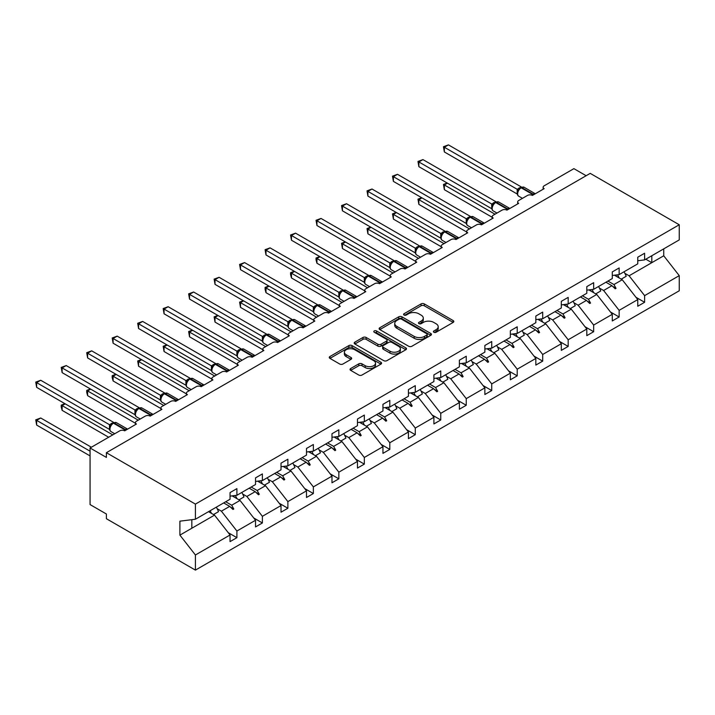 <?xml version="1.0" encoding="UTF-8"?>
<svg xmlns="http://www.w3.org/2000/svg" width="715" height="715" viewBox="0 0 715 715"><rect width="100%" height="100%" fill="white"/><g stroke="black" fill="none" stroke-linecap="round" stroke-linejoin="round"><path stroke-width="1.07" d="M433.871 332.252A1.591 0.921 0 0 0 436.114 332.252L453.149 322.42A2.27 1.305 0 0 0 453.81 321.491A2.27 1.305 0 0 0 453.149 320.57L424.29 303.902A2.27 1.305 0 0 0 421.081 303.902L404.046 313.742A1.591 0.921 0 0 0 403.582 314.385A1.591 0.921 0 0 0 404.046 315.038A1.591 0.921 0 0 0 406.29 315.038L408.497 313.76A7.257 4.192 0 0 1 418.758 313.76L421.162 315.154A7.257 4.192 0 0 1 423.289 318.112A7.257 4.192 0 0 1 421.162 321.071L418.954 322.349A1.591 0.921 0 0 0 418.49 322.992A1.591 0.921 0 0 0 418.954 323.645A1.591 0.921 0 0 0 421.207 323.645L423.405 322.367A7.257 4.192 0 0 1 433.665 322.367L436.07 323.761A7.257 4.192 0 0 1 438.197 326.719A7.257 4.192 0 0 1 436.07 329.687L433.871 330.956A1.591 0.921 0 0 0 433.406 331.608A1.591 0.921 0 0 0 433.871 332.252L433.871 330.956M350.699 368.52A2.27 1.305 0 0 0 350.028 369.441A2.27 1.305 0 0 0 350.699 370.37L358.796 375.044A2.27 1.305 0 0 0 361.996 375.044L380.916 364.123A2.27 1.305 0 0 0 381.587 363.193A2.27 1.305 0 0 0 380.916 362.264L352.057 345.604A2.27 1.305 0 0 0 348.849 345.604L329.928 356.526A2.27 1.305 0 0 0 329.266 357.455A2.27 1.305 0 0 0 329.928 358.376L339.714 364.024A2.27 1.305 0 0 0 342.923 364.024L351.011 359.35A2.27 1.305 0 0 0 351.682 358.43A2.27 1.305 0 0 0 351.011 357.5L346.167 354.703A6.069 3.504 0 0 1 344.389 352.227A6.069 3.504 0 0 1 348.134 348.992A6.069 3.504 0 0 1 354.747 349.751L373.739 360.718A6.069 3.504 0 0 1 375.518 363.193A6.069 3.504 0 0 1 371.773 366.429A6.069 3.504 0 0 1 365.168 365.669L361.996 363.846A2.27 1.305 0 0 0 358.796 363.846L350.699 368.52L350.699 370.37L358.796 365.731L358.796 363.846M637.762 260.743L644.617 259.894L679.25 239.9L679.25 224.76L590.224 173.37L106.392 452.702L106.392 457.421L90.063 447.983L119.789 430.823A3.468 2.002 180 0 1 124.687 430.823L136.449 424.031A3.468 2.002 0 0 1 135.439 422.619A3.468 2.002 0 0 1 136.449 421.207L145.27 416.112A3.468 2.002 180 0 1 150.177 416.112L161.93 409.32A3.468 2.002 0 0 1 160.92 407.908A3.468 2.002 0 0 1 161.93 406.495L170.751 401.401A3.468 2.002 180 0 1 175.658 401.401L187.419 394.608A3.468 2.002 0 0 1 186.401 393.196A3.468 2.002 0 0 1 187.419 391.784L196.241 386.69A3.468 2.002 180 0 1 201.138 386.69L212.9 379.897A3.468 2.002 0 0 1 211.881 378.485A3.468 2.002 0 0 1 212.9 377.064L221.722 371.979A3.468 2.002 180 0 1 226.619 371.979L238.381 365.186A3.468 2.002 0 0 1 237.362 363.774A3.468 2.002 0 0 1 238.381 362.353L247.202 357.268A3.468 2.002 180 0 1 252.1 357.268L263.862 350.475A3.468 2.002 0 0 1 262.843 349.063A3.468 2.002 0 0 1 263.862 347.642L272.683 342.548A3.468 2.002 180 0 1 277.581 342.548L289.343 335.764A3.468 2.002 0 0 1 288.333 334.343A3.468 2.002 0 0 1 289.343 332.931L298.164 327.836A3.468 2.002 180 0 1 303.062 327.836L314.823 321.053A3.468 2.002 0 0 1 313.814 319.632A3.468 2.002 0 0 1 314.823 318.22L323.645 313.125A3.468 2.002 180 0 1 328.543 313.125L340.304 306.342A3.468 2.002 0 0 1 339.294 304.921A3.468 2.002 0 0 1 340.304 303.509L349.126 298.414A3.468 2.002 180 0 1 354.032 298.414L365.785 291.631A3.468 2.002 0 0 1 364.775 290.21A3.468 2.002 0 0 1 365.785 288.797L374.606 283.703A3.468 2.002 180 0 1 379.513 283.703L391.275 276.911A3.468 2.002 0 0 1 390.256 275.498A3.468 2.002 0 0 1 391.275 274.086L400.096 268.992A3.468 2.002 180 0 1 404.994 268.992L416.756 262.199A3.468 2.002 0 0 1 415.737 260.787A3.468 2.002 0 0 1 416.756 259.375L425.577 254.281A3.468 2.002 180 0 1 430.475 254.281L442.236 247.488A3.468 2.002 0 0 1 441.218 246.076A3.468 2.002 0 0 1 442.236 244.664L451.058 239.57A3.468 2.002 180 0 1 455.956 239.57L467.717 232.777A3.468 2.002 0 0 1 466.698 231.365A3.468 2.002 0 0 1 467.717 229.953L476.539 224.859A3.468 2.002 180 0 1 481.436 224.859L493.198 218.066A3.468 2.002 0 0 1 492.188 216.654A3.468 2.002 0 0 1 493.198 215.242L502.019 210.147A3.468 2.002 180 0 1 506.917 210.147L518.679 203.355A3.468 2.002 0 0 1 517.669 201.943A3.468 2.002 0 0 1 518.679 200.522L527.5 195.436A3.468 2.002 180 0 1 532.398 195.436L544.16 188.644A3.468 2.002 0 0 1 543.15 187.232A3.468 2.002 0 0 1 544.16 185.811L573.895 168.651L586.139 175.72M679.25 224.76L195.418 504.102L106.392 452.702M408.658 346.257A2.27 1.305 0 0 0 411.867 346.257L430.779 335.326A2.27 1.305 0 0 0 431.449 334.406A2.27 1.305 0 0 0 430.779 333.476L401.919 316.817A2.27 1.305 0 0 0 398.72 316.817L379.799 327.738A2.27 1.305 0 0 0 379.129 328.668A2.27 1.305 0 0 0 379.799 329.588L408.658 346.257M374.901 332.591A1.591 0.921 0 0 1 376.51 332.824L376.51 330.938L405.852 347.874A2.27 1.305 0 0 1 406.513 348.795A2.27 1.305 0 0 1 405.852 349.724L386.931 360.646A2.27 1.305 0 0 1 383.723 360.646L354.863 343.987L354.863 342.136A2.27 1.305 0 0 0 354.202 343.057A2.27 1.305 0 0 0 354.863 343.987M354.863 342.136L362.961 337.462A2.27 1.305 0 0 1 366.169 337.462L377.869 344.219A2.27 1.305 0 0 0 381.077 344.219L386.449 341.118A2.27 1.305 0 0 0 387.11 340.188A2.27 1.305 0 0 0 386.449 339.268L374.267 332.234A1.591 0.921 0 0 1 373.802 331.581A1.591 0.921 0 0 1 374.776 330.732A1.591 0.921 0 0 1 376.51 330.938M195.418 504.102L195.418 519.233L230.051 499.24L230.051 492.59L236.906 488.631L236.906 495.281L230.051 496.139M228.237 532.666L236.906 537.671L236.906 531.022L255.532 520.27L240.017 500.42L232.143 495.879M217.181 508.74L221.391 511.171L236.906 531.022M236.906 495.281L255.532 484.529L255.532 477.879L262.387 473.92L262.387 480.569L255.532 481.427M253.718 517.955L262.387 522.96L262.387 516.31L281.013 505.559L265.497 485.708L257.623 481.168M242.662 494.029L246.872 496.46L262.387 516.31M262.387 480.569L281.013 469.818L281.013 463.168L287.877 459.209L287.877 465.858L281.013 466.716M279.199 503.244L287.877 508.249L287.877 501.599L306.494 490.848L290.978 470.997L283.104 466.448M268.143 479.318L272.352 481.749L287.877 501.599M287.877 465.858L306.494 455.106L306.494 448.457L313.358 444.498L313.358 451.147L306.494 452.005M304.679 488.533L313.358 493.538L313.358 486.888L331.975 476.136L316.459 456.286L308.585 451.737M293.624 464.607L297.833 467.038L313.358 486.888M313.358 451.147L331.975 440.395L331.975 433.746L338.839 429.786L338.839 436.436L331.975 437.285M330.16 473.822L338.839 478.827L338.839 472.177L357.455 461.425L341.94 441.575L334.066 437.026M319.105 449.896L323.323 452.327L338.839 472.177M338.839 436.436L357.455 425.684L357.455 419.035L364.319 415.075L364.319 421.725L357.455 422.574M355.641 459.11L364.319 464.115L364.319 457.466L382.945 446.714L367.421 426.864L359.547 422.315M344.594 435.185L348.804 437.616L364.319 457.466M364.319 421.725L382.945 410.973L382.945 404.324L389.8 400.364L389.8 407.014L382.945 407.863M381.131 444.39L389.8 449.404L389.8 442.755L408.426 432.003L392.901 412.153L385.028 407.604M370.075 420.474L374.285 422.905L389.8 442.755M389.8 407.014L408.426 396.262L408.426 389.612L415.281 385.653L415.281 392.303L408.426 393.152M406.612 429.679L415.281 434.693L415.281 428.044L433.907 417.292L418.382 397.442L410.517 392.893M395.556 405.763L399.765 408.194L415.281 428.044M415.281 392.303L433.907 381.551L433.907 374.901L440.762 370.942L440.762 377.583L433.907 378.441M432.092 414.968L440.762 419.982L440.762 413.333L459.388 402.581L443.872 382.731L435.998 378.181M421.037 391.042L425.246 393.482L440.762 413.333M440.762 377.583L459.388 366.84L459.388 360.19L466.251 356.231L466.251 362.871L459.388 363.729M457.573 400.257L466.251 405.271L466.251 398.621L484.868 387.87L469.353 368.019L461.479 363.47M446.518 376.331L450.727 378.762L466.251 398.621M466.251 362.871L484.868 352.129L484.868 345.479L491.732 341.511L491.732 348.16L484.868 349.018M483.054 385.546L491.732 390.551L491.732 383.91L510.349 373.159L494.834 353.299L486.96 348.759M471.998 361.62L476.208 364.051L491.732 383.91M491.732 348.16L510.349 337.409L510.349 330.768L517.213 326.8L517.213 333.449L510.349 334.307M508.535 370.835L517.213 375.84L517.213 369.19L535.83 358.447L520.314 338.588L512.441 334.048M497.479 346.909L501.689 349.34L517.213 369.19M517.213 333.449L535.83 322.697L535.83 316.048L542.694 312.089L542.694 318.738L535.83 319.596M534.016 356.124L542.694 361.129L542.694 354.479L561.311 343.727L545.795 323.877L537.921 319.337M522.96 332.198L527.178 334.629L542.694 354.479M542.694 318.738L561.311 307.986L561.311 301.337L568.175 297.377L568.175 304.027L561.311 304.885M559.496 341.413L568.175 346.418L568.175 339.768L586.8 329.016L571.276 309.166L563.402 304.626M548.45 317.487L552.659 319.918L568.175 339.768M568.175 304.027L586.8 293.275L586.8 286.626L593.656 282.666L593.656 289.316L586.8 290.174M584.986 326.701L593.656 331.706L593.656 325.057L612.281 314.305L596.757 294.455L588.883 289.906M573.931 302.776L578.14 305.207L593.656 325.057M593.656 289.316L612.281 278.564L612.281 271.915L619.136 267.955L619.136 274.605L612.281 275.463M610.467 311.99L619.136 316.995L619.136 310.346L637.762 299.594L637.762 306.243L644.617 302.284L644.617 295.635L679.25 275.641L679.25 290.782L195.418 570.114L106.392 518.715L106.392 514.005L90.063 504.575L90.063 447.983M599.411 288.065L603.621 290.496L619.136 310.346M644.617 259.894L644.617 253.244L637.762 257.203L637.762 263.853L619.136 274.605M635.948 297.279L644.617 302.284M624.892 273.353L629.102 275.784L644.617 295.635M195.418 519.233L179.903 521.172L179.903 535.124L214.527 515.131L208.53 511.672M214.527 515.131L230.051 534.99L230.051 541.63L236.906 537.671M262.387 522.96L255.532 526.919L255.532 520.27M287.877 508.249L281.013 512.208L281.013 505.559M313.358 493.538L306.494 497.497L306.494 490.848M338.839 478.827L331.975 482.786L331.975 476.136M364.319 464.115L357.455 468.075L357.455 461.425M389.8 449.404L382.945 453.364L382.945 446.714M415.281 434.693L408.426 438.653L408.426 432.003M440.762 419.982L433.907 423.941L433.907 417.292M466.251 405.271L459.388 409.23L459.388 402.581M491.732 390.551L484.868 394.519L484.868 387.87M517.213 375.84L510.349 379.808L510.349 373.159M542.694 361.129L535.83 365.088L535.83 358.447M568.175 346.418L561.311 350.377L561.311 343.727M593.656 331.706L586.8 335.666L586.8 329.016M619.136 316.995L612.281 320.955L612.281 314.305M179.903 535.124L195.418 554.983L230.051 534.99M195.418 554.983L195.418 570.114M221.391 511.171L229.703 506.381L232.983 509.473L233.796 509L231.705 505.219L240.017 500.42M225.699 501.751L231.705 505.219M223.697 502.913L229.703 506.381M246.872 496.46L255.184 491.661L258.464 494.762L259.277 494.288L257.185 490.508L265.497 485.708M251.18 487.04L257.185 490.508M249.178 488.202L255.184 491.661M272.352 481.749L280.664 476.95L283.944 480.051L284.758 479.577L282.666 475.797L290.978 470.997M276.669 472.329L282.666 475.797M274.658 473.491L280.664 476.95M297.833 467.038L306.145 462.239L309.425 465.331L310.247 464.866L308.147 461.086L316.459 456.286M302.15 457.618L308.147 461.086M300.139 458.771L306.145 462.239M323.323 452.327L331.626 447.527L334.906 450.62L335.728 450.155L333.637 446.375L341.94 441.575M327.631 442.907L333.637 446.375M325.62 444.06L331.626 447.527M348.804 437.616L357.107 432.816L360.387 435.909L361.209 435.444L359.118 431.663L367.421 426.864M353.112 428.196L359.118 431.663M351.11 429.349L357.107 432.816M374.285 422.905L382.588 418.105L385.877 421.198L386.69 420.724L384.599 416.943L392.901 412.153M378.593 413.485L384.599 416.943M376.591 414.637L382.588 418.105M399.765 408.194L408.077 403.394L411.357 406.486L412.171 406.013L410.079 402.232L418.382 397.442M404.073 398.773L410.079 402.232M402.071 399.926L408.077 403.394M425.246 393.482L433.558 388.683L436.838 391.775L437.652 391.302L435.56 387.521L443.872 382.731M429.554 384.053L435.56 387.521M427.552 385.215L433.558 388.683M450.727 378.762L459.039 373.972L462.319 377.064L463.132 376.591L461.041 372.81L469.353 368.019M455.044 369.342L461.041 372.81M453.033 370.504L459.039 373.972M476.208 364.051L484.52 359.261L487.8 362.353L488.613 361.879L486.522 358.099L494.834 353.299M480.525 354.631L486.522 358.099M478.514 355.793L484.52 359.261M501.689 349.34L510.001 344.55L513.281 347.642L514.103 347.168L512.003 343.388L520.314 338.588M506.005 339.92L512.003 343.388M503.995 341.082L510.001 344.55M527.178 334.629L535.481 329.838L538.761 332.931L539.584 332.457L537.492 328.677L545.795 323.877M531.486 325.209L537.492 328.677M529.475 326.371L535.481 329.838M552.659 319.918L560.962 315.118L564.242 318.22L565.065 317.746L562.973 313.965L571.276 309.166M556.967 310.498L562.973 313.965M554.965 311.66L560.962 315.118M578.14 305.207L586.443 300.407L589.732 303.509L590.545 303.035L588.454 299.254L596.757 294.455M582.448 295.787L588.454 299.254M580.446 296.948L586.443 300.407M603.621 290.496L611.933 285.696L615.213 288.788L616.026 288.324L613.935 284.543L622.247 279.744L637.762 299.594M607.929 281.075L613.935 284.543M622.247 279.744L614.373 275.195M605.927 282.228L611.933 285.696M629.102 275.784L663.735 255.791L679.25 275.641M645.806 259.205L651.812 262.673L651.812 255.747M663.735 248.856L663.735 255.791M191.826 528.242L191.826 519.68M612.63 286.358L616.026 288.324M587.149 301.069L590.545 303.035M561.668 315.78L565.065 317.746M536.187 330.5L539.584 332.457M510.707 345.211L514.103 347.168M485.217 359.922L488.613 361.879M459.736 374.633L463.132 376.591M434.255 389.344L437.652 391.302M408.774 404.055L412.171 406.013M383.294 418.767L386.69 420.724M357.813 433.478L361.209 435.444M332.332 448.189L335.728 450.155M306.851 462.9L310.247 464.866M281.361 477.611L284.758 479.577M255.881 492.322L259.277 494.288M230.4 507.042L233.796 509M434.506 332.475L436.07 331.572A7.257 4.192 0 0 0 438.197 328.605L438.197 326.719M423.289 318.112L423.289 319.998A7.257 4.192 0 0 1 421.162 322.966L419.589 323.868M453.149 320.57L453.149 322.42L424.29 305.788A2.27 1.305 0 0 0 421.081 305.788L404.681 315.261M430.752 335.344L401.919 318.702A2.27 1.305 0 0 0 398.72 318.702L379.826 329.606M426.775 335.049A1.591 0.921 0 0 0 427.239 334.406A1.591 0.921 0 0 0 426.775 333.753L401.437 319.131A1.591 0.921 0 0 0 399.193 319.131L396.87 320.472A7.257 4.192 0 0 0 394.743 323.439A7.257 4.192 0 0 0 396.87 326.397L414.191 336.399A7.257 4.192 0 0 0 424.451 336.399L426.775 335.049L426.775 336.935A1.591 0.921 0 0 0 427.239 336.291L427.239 334.406M394.743 323.439L394.743 325.325A7.257 4.192 0 0 0 396.87 328.283L396.87 326.397M426.775 336.935L424.451 338.284A7.257 4.192 0 0 1 414.191 338.284L396.87 328.283M354.89 344.004L362.961 339.348L362.961 337.462M387.11 340.188L387.11 342.074A2.27 1.305 0 0 1 386.449 343.003L381.077 346.105A2.27 1.305 0 0 1 377.869 346.105L366.169 339.348A2.27 1.305 0 0 0 362.961 339.348M376.51 332.824L405.816 349.742M390.015 351.226A6.069 3.504 0 0 0 396.628 351.986A6.069 3.504 0 0 0 400.373 348.75A6.069 3.504 0 0 0 398.595 346.274L391.9 342.413A2.27 1.305 0 0 0 388.692 342.413L383.32 345.515A2.27 1.305 0 0 0 382.659 346.435A2.27 1.305 0 0 0 383.32 347.365L390.015 351.226L390.015 353.112A6.069 3.504 0 0 0 396.628 353.871A6.069 3.504 0 0 0 400.373 350.636L400.373 348.75M382.659 346.435L382.659 348.321A2.27 1.305 0 0 0 383.32 349.251L383.32 347.365M390.015 353.112L383.32 349.251M375.518 363.193L375.518 365.079A6.069 3.504 0 0 1 371.773 368.314A6.069 3.504 0 0 1 365.168 367.555L361.996 365.731A2.27 1.305 0 0 0 358.796 365.731M344.389 352.227L344.389 354.113A6.069 3.504 0 0 0 346.167 356.588L346.167 354.703M350.985 359.368L346.167 356.588M380.889 364.141L352.057 347.49A2.27 1.305 0 0 0 348.849 347.49L329.964 358.394M444.355 151.955L443.461 146.727L444.355 147.245L448.439 144.886L521.351 186.972L517.195 189.296L444.355 147.245L444.355 151.955L517.195 194.006L517.195 189.296M520.931 187.643A1.153 0.67 -120 0 1 521.083 187.482L524.149 187.285A4.969 2.869 120 0 0 521.664 187.536A1.153 0.67 -120 0 0 521.083 187.482L520.591 187.759A1.153 0.67 60 0 0 520.44 187.929L517.812 191.111A2.538 1.841 18 0 0 517.186 189.323M518.625 190.217L517.267 189.332M443.461 146.727L448.439 144.886M447.465 183.174L444.355 184.962L494.995 214.196M444.355 189.681L443.461 184.443L444.355 184.962L444.355 189.681L492.188 217.297M443.461 184.443L447.107 182.969M617.492 274.81A18.483 10.671 60 0 1 619.199 277.983M624.025 271.78A18.483 10.671 60 0 1 626.206 276.285L621.228 279.154M615.731 275.025A15.712 9.072 60 0 1 616.634 276.508M421.984 197.885L418.874 199.682L469.514 228.916M418.874 204.392L417.98 199.163L418.874 199.682L418.874 204.392L466.698 232.009M417.98 199.163L421.627 197.68M592.011 289.521A18.483 10.671 60 0 1 593.718 292.703M598.544 286.492A18.483 10.671 60 0 1 600.725 290.996L595.747 293.874M590.25 289.745A15.712 9.072 60 0 1 591.153 291.219M396.494 212.596L393.393 214.393L444.033 243.627M393.393 219.103L392.499 213.874L393.393 214.393L393.393 219.103L441.218 246.72M392.499 213.874L396.137 212.391M566.521 304.233A18.483 10.671 60 0 1 568.237 307.414M573.064 301.203A18.483 10.671 60 0 1 575.244 305.707L570.266 308.585M564.77 304.456A15.712 9.072 60 0 1 565.672 305.931M371.014 227.307L367.912 229.104L418.552 258.338M367.912 233.814L367.018 228.585L367.912 229.104L367.912 233.814L415.737 261.431M367.018 228.585L370.656 227.102M541.041 318.944A18.483 10.671 60 0 1 542.756 322.125M547.583 315.914A18.483 10.671 60 0 1 549.764 320.418L544.776 323.296M539.289 319.167A15.712 9.072 60 0 1 540.191 320.642M345.533 242.019L342.431 243.815L393.071 273.05M342.431 248.525L341.538 243.297L342.431 243.815L342.431 248.525L390.256 276.142M341.538 243.297L345.175 241.813M515.56 333.655A18.483 10.671 60 0 1 517.276 336.837M522.102 330.625A18.483 10.671 60 0 1 524.283 335.129L519.296 338.007M513.799 333.878A15.712 9.072 60 0 1 514.702 335.353M418.874 166.666L417.98 161.438L418.874 161.956L422.958 159.597L495.87 201.693L491.786 204.052L418.874 161.956L418.874 166.666L491.714 208.717L491.714 204.007M495.441 202.354A1.153 0.67 -120 0 1 495.602 202.193L498.668 202.005A4.969 2.869 120 0 0 496.183 202.247A1.153 0.67 -120 0 0 495.602 202.193L495.111 202.47A1.153 0.67 60 0 0 494.959 202.64L492.331 205.822A2.538 1.841 18 0 0 491.697 204.034M493.144 204.928L491.786 204.052M417.98 161.438L422.958 159.597M393.393 181.378L392.499 176.149L393.393 176.668L397.477 174.308L470.39 216.404L466.305 218.763L393.393 176.668L393.393 181.378L466.225 223.429L466.225 218.719M469.961 217.065A1.153 0.67 -120 0 1 470.121 216.904L473.178 216.716A4.969 2.869 120 0 0 470.702 216.958A1.153 0.67 -120 0 0 470.121 216.904L469.63 217.181A1.153 0.67 60 0 0 469.478 217.351L466.85 220.533A2.538 1.841 18 0 0 466.216 218.745M467.655 219.639L466.305 218.763M392.499 176.149L397.477 174.308M367.912 196.098L367.018 190.86L367.912 191.379L371.997 189.019L444.909 231.115L440.815 233.474L367.912 191.379L367.912 196.098L440.744 238.14L440.735 233.456A2.538 1.841 18 0 1 441.361 235.262M444.48 231.776A1.153 0.67 -120 0 1 444.641 231.615L447.697 231.428A4.969 2.869 120 0 0 445.213 231.669A1.153 0.67 -120 0 0 444.641 231.615L444.149 231.892A1.153 0.67 60 0 0 443.988 232.062L441.37 235.253C440.547 237.8 440.833 239.489 442.245 240.311L446.008 242.483M442.174 234.35L440.815 233.474M367.018 190.86L371.997 189.019M342.431 210.809L341.538 205.571L342.431 206.09L346.516 203.73L419.428 245.826L415.335 248.185L342.431 206.09L342.431 210.809L415.263 252.86L415.263 248.141M418.999 246.487A1.153 0.67 -120 0 1 419.16 246.326L422.216 246.139A4.969 2.869 120 0 0 419.732 246.38A1.153 0.67 -120 0 0 419.16 246.326L418.668 246.612A1.153 0.67 60 0 0 418.507 246.773L415.889 249.964C415.066 252.511 415.352 254.2 416.765 255.023L420.527 257.194M416.693 249.061L415.335 248.185M341.538 205.571L346.516 203.73M320.052 256.73L316.951 258.526L367.582 287.761M316.951 263.236L316.048 259.894L316.048 258.008L316.951 258.526L316.951 263.236L364.775 290.853M316.048 258.008L319.694 256.524M490.079 348.366A18.483 10.671 60 0 1 491.786 351.548M496.621 345.336A18.483 10.671 60 0 1 498.802 349.841L493.815 352.718M488.318 348.589A15.712 9.072 60 0 1 489.221 350.064M316.951 225.52L316.048 220.283L316.951 220.801L321.035 218.441L393.938 260.537L389.854 262.897L316.951 220.801L316.951 225.52L389.782 267.571L389.782 262.852M393.518 261.198A1.153 0.67 -120 0 1 393.679 261.038L396.736 260.85A4.969 2.869 120 0 0 394.251 261.091A1.153 0.67 -120 0 0 393.679 261.038L393.187 261.324A1.153 0.67 60 0 0 393.027 261.484L390.408 264.675A2.538 1.841 18 0 0 389.773 262.888M391.212 263.772L389.854 262.897M316.048 220.283L321.035 218.441M294.571 271.441L291.47 273.237L342.101 302.472M291.47 277.956L290.567 274.605L290.567 272.719L291.47 273.237L291.47 277.956L339.294 305.564M290.567 272.719L294.214 271.235M464.598 363.077A18.483 10.671 60 0 1 466.305 366.259M471.14 360.056A18.483 10.671 60 0 1 473.321 364.552L468.334 367.43M462.837 363.3A15.712 9.072 60 0 1 463.74 364.775M291.47 240.231L290.567 234.994L291.47 235.512L295.554 233.153L368.457 275.248L364.373 277.608L291.47 235.512L291.47 240.231L364.301 282.282L364.301 277.563M368.037 275.91A1.153 0.67 -120 0 1 368.189 275.749L371.255 275.561A4.969 2.869 120 0 0 368.77 275.802A1.153 0.67 -120 0 0 368.189 275.749L367.707 276.035A1.153 0.67 60 0 0 367.546 276.196L364.918 279.386A2.538 1.841 18 0 0 364.293 277.599M365.731 278.484L364.373 277.608M290.567 234.994L295.554 233.153M269.09 286.161L265.989 287.948L316.62 317.183M265.989 292.667L265.086 289.316L265.086 287.43L265.989 287.948L265.989 292.667L313.814 320.275M265.086 287.43L268.733 285.946M439.117 377.788A18.483 10.671 60 0 1 440.824 380.97M445.66 374.767A18.483 10.671 60 0 1 447.831 379.263L442.853 382.141M437.357 378.012A15.712 9.072 60 0 1 438.259 379.486M265.989 254.942L265.086 249.705L265.989 250.223L270.064 247.864L342.977 289.959L338.892 292.319L265.989 250.223L265.989 254.942L338.821 296.993L338.821 292.274M342.556 290.621A1.153 0.67 -120 0 1 342.708 290.46L345.774 290.272A4.969 2.869 120 0 0 343.289 290.522A1.153 0.67 -120 0 0 342.708 290.46L342.217 290.746A1.153 0.67 60 0 0 342.065 290.907L340.76 291.961M355.284 297.69A1.153 0.67 -120 0 0 354.72 297.118L343.289 290.522L342.798 290.799A1.153 0.67 60 0 0 342.217 290.746L339.437 294.097C338.615 296.645 338.91 298.334 340.313 299.156L344.076 301.328M340.251 293.195L338.892 292.319M265.086 249.705L270.064 247.864M243.609 300.872L240.499 302.659L291.139 331.894M240.499 307.379L239.605 302.141L240.499 302.659L240.499 307.379L288.333 334.986M239.605 302.141L243.252 300.657M413.636 392.508A18.483 10.671 60 0 1 415.344 395.681M420.17 389.478A18.483 10.671 60 0 1 422.351 393.974L417.372 396.852M411.876 392.723A15.712 9.072 60 0 1 412.778 394.197M240.499 269.653L239.605 264.416L240.499 264.934L244.584 262.584L317.496 304.67L313.411 307.03L240.499 264.934L240.499 269.653L313.34 311.704L313.331 307.021A2.538 1.841 18 0 1 313.957 308.826M317.076 305.341A1.153 0.67 -120 0 1 317.228 305.171L320.293 304.983A4.969 2.869 120 0 0 317.809 305.233A1.153 0.67 -120 0 0 317.228 305.171L316.736 305.457A1.153 0.67 60 0 0 316.584 305.618L313.957 308.808C313.134 311.356 313.429 313.045 314.832 313.867L318.595 316.039M314.77 307.906L313.411 307.03M239.605 264.416L244.584 262.584M218.129 315.583L215.018 317.371L265.658 346.605M215.018 322.09L214.125 316.852L215.018 317.371L215.018 322.09L262.843 349.698M214.125 316.852L217.762 315.378M388.156 407.219A18.483 10.671 60 0 1 389.863 410.392M394.689 404.19A18.483 10.671 60 0 1 396.87 408.685L391.892 411.563M386.395 407.434A15.712 9.072 60 0 1 387.298 408.909M215.018 284.364L214.125 279.127L215.018 279.645L219.103 277.295L292.015 319.382L287.931 321.741L215.018 279.645L215.018 284.364L287.859 326.415L287.859 321.696M291.586 320.052A1.153 0.67 -120 0 1 291.747 319.882L294.803 319.694A4.969 2.869 120 0 0 292.328 319.945A1.153 0.67 -120 0 0 291.747 319.882L291.255 320.168A1.153 0.67 60 0 0 291.103 320.329L288.476 323.52A2.538 1.841 18 0 0 287.841 321.732M289.289 322.617L287.931 321.741M214.125 279.127L219.103 277.295M192.639 330.294L189.538 332.082L240.177 361.316M189.538 336.801L188.644 331.563L189.538 332.082L189.538 336.801L237.362 364.409M188.644 331.563L192.281 330.089M362.666 421.93A18.483 10.671 60 0 1 364.382 425.103M369.208 418.901A18.483 10.671 60 0 1 371.389 423.396L366.411 426.274M360.914 422.145A15.712 9.072 60 0 1 361.817 423.629M189.538 299.076L188.644 293.847L189.538 294.366L193.622 292.006L266.534 334.093L262.45 336.452L189.538 294.366L189.538 299.076L262.369 341.127L262.369 336.407M266.105 334.763A1.153 0.67 -120 0 1 266.266 334.593L269.323 334.406A4.969 2.869 120 0 0 266.847 334.656A1.153 0.67 -120 0 0 266.266 334.593L265.774 334.879A1.153 0.67 60 0 0 265.623 335.04L262.995 338.231A2.538 1.841 18 0 0 262.36 336.443M263.799 337.328L262.45 336.452M188.644 293.847L193.622 292.006M167.158 345.005L164.057 346.793L214.697 376.027M164.057 351.512L163.163 346.274L164.057 346.793L164.057 351.512L211.881 379.12M163.163 346.274L166.801 344.8M337.185 436.642A18.483 10.671 60 0 1 338.901 439.814M343.727 433.612A18.483 10.671 60 0 1 345.908 438.116L340.921 440.985M335.433 436.856A15.712 9.072 60 0 1 336.327 438.34M164.057 313.787L163.163 308.558L164.057 309.077L168.141 306.717L241.053 348.804L236.888 351.128L164.057 309.077L164.057 313.787L236.888 355.838L236.888 351.128M240.624 349.474A1.153 0.67 -120 0 1 240.785 349.304L243.842 349.117A4.969 2.869 120 0 0 241.357 349.367A1.153 0.67 -120 0 0 240.785 349.304L240.294 349.59A1.153 0.67 60 0 0 240.133 349.751L237.514 352.942A2.538 1.841 18 0 0 236.88 351.154M238.318 352.048L236.96 351.163M163.163 308.558L168.141 306.717M141.677 359.717L138.576 361.504L189.216 390.739M138.576 366.223L137.682 360.986L138.576 361.504L138.576 366.223L186.401 393.84M137.682 360.986L141.32 359.511M311.704 451.353A18.483 10.671 60 0 1 313.42 454.526M318.247 448.323A18.483 10.671 60 0 1 320.427 452.827L315.44 455.696M309.944 451.567A15.712 9.072 60 0 1 310.846 453.051M138.576 328.498L137.682 323.269L138.576 323.788L142.66 321.428L215.564 363.515L211.408 365.839L138.576 323.788L138.576 328.498L211.408 370.549L211.399 365.866A2.538 1.841 18 0 1 212.024 367.671M215.144 364.185A1.153 0.67 -120 0 1 215.304 364.024L218.361 363.828A4.969 2.869 120 0 0 215.876 364.078A1.153 0.67 -120 0 0 215.304 364.024L214.813 364.301A1.153 0.67 60 0 0 214.652 364.471L212.033 367.653C211.211 370.209 211.497 371.889 212.909 372.721L216.672 374.892M212.838 366.759L211.479 365.874M137.682 323.269L142.66 321.428M116.196 374.428L113.095 376.224L163.726 405.459M113.095 380.934L112.192 377.583L112.192 375.706L113.095 376.224L113.095 380.934L160.92 408.551M112.192 375.706L115.839 374.222M286.223 466.064A18.483 10.671 60 0 1 287.931 469.246M292.766 463.034A18.483 10.671 60 0 1 294.946 467.538L289.959 470.416M284.463 466.287A15.712 9.072 60 0 1 285.365 467.762M113.095 343.209L112.192 337.981L113.095 338.499L117.18 336.139L190.083 378.235L185.998 380.594L113.095 338.499L113.095 343.209L185.927 385.26L185.927 380.55M189.663 378.896A1.153 0.67 -120 0 1 189.824 378.736L192.88 378.548A4.969 2.869 120 0 0 190.396 378.789A1.153 0.67 -120 0 0 189.824 378.736L189.332 379.013A1.153 0.67 60 0 0 189.171 379.182L186.552 382.364C185.73 384.92 186.016 386.601 187.419 387.432L191.191 389.604M187.357 381.47L185.998 380.594M112.192 337.981L117.18 336.139M90.716 389.139L87.614 390.935L138.245 420.17M87.614 395.645L86.712 392.294L86.712 390.417L87.614 390.935L87.614 395.645L135.439 423.262M86.712 390.417L90.358 388.933M260.743 480.775A18.483 10.671 60 0 1 262.45 483.957M267.285 477.745A18.483 10.671 60 0 1 269.466 482.25L264.479 485.127M258.982 480.998A15.712 9.072 60 0 1 259.885 482.473M87.614 357.92L86.712 352.692L87.614 353.21L91.699 350.851L164.602 392.946L160.518 395.306L87.614 353.21L87.614 357.92L160.446 399.971L160.446 395.261M164.182 393.608A1.153 0.67 -120 0 1 164.334 393.447L167.399 393.259A4.969 2.869 120 0 0 164.915 393.5A1.153 0.67 -120 0 0 164.334 393.447L163.851 393.724A1.153 0.67 60 0 0 163.69 393.894L161.063 397.075A2.538 1.841 18 0 0 160.437 395.288M161.876 396.181L160.518 395.306M86.712 352.692L91.699 350.851M65.235 403.85L62.133 405.646L112.764 434.881M62.133 410.356L61.231 407.014L61.231 405.128L62.133 405.646L62.133 410.356L108.68 437.24M61.231 405.128L64.877 403.644M235.262 495.486A18.483 10.671 60 0 1 236.969 498.668M241.804 492.456A18.483 10.671 60 0 1 243.976 496.961L238.998 499.839M233.501 495.709A15.712 9.072 60 0 1 234.404 497.184M62.133 372.64L61.231 367.403L62.133 367.921L66.209 365.562L139.121 407.657L135.037 410.017L62.133 367.921L62.133 372.64L134.965 414.682L134.965 409.972M138.701 408.319A1.153 0.67 -120 0 1 138.853 408.158L141.919 407.97A4.969 2.869 120 0 0 139.434 408.211A1.153 0.67 -120 0 0 138.853 408.158L138.361 408.435A1.153 0.67 60 0 0 138.209 408.605L135.582 411.795A2.538 1.841 18 0 0 134.956 409.999M136.395 410.893L135.037 410.017M61.231 367.403L66.209 365.562M35.75 419.839L36.644 420.357L36.644 425.068L35.75 419.839L40.728 417.998L36.644 420.357L90.063 451.192M36.644 425.068L90.063 455.911M40.728 417.998L91.368 447.233M210.112 510.751A18.483 10.671 60 0 1 211.488 513.379M216.314 507.167A18.483 10.671 60 0 1 218.495 511.672L213.517 514.55M36.644 387.351L35.75 382.114L36.644 382.632L40.728 380.273L113.64 422.368L109.556 424.728L36.644 382.632L36.644 387.351L109.484 429.402L109.484 424.683M113.22 423.03A1.153 0.67 -120 0 1 113.372 422.869L116.438 422.681A4.969 2.869 120 0 0 113.953 422.923A1.153 0.67 -120 0 0 113.372 422.869L112.881 423.155A1.153 0.67 60 0 0 112.729 423.316L110.101 426.506A2.538 1.841 18 0 0 109.475 424.719M110.914 425.604L109.556 424.728M35.75 382.114L40.728 380.273M436.07 331.572L436.07 329.687M418.954 323.645L418.954 322.349M421.162 322.966L421.162 321.071M404.046 315.038L404.046 313.742M421.081 305.788L421.081 303.902M424.29 305.788L424.29 303.902M379.799 329.588L379.799 327.738M398.72 318.702L398.72 316.817M401.919 318.702L401.919 316.817M430.779 335.326L430.779 333.476M414.191 338.284L414.191 336.399M424.451 338.284L424.451 336.399M366.169 339.348L366.169 337.462M377.869 346.105L377.869 344.219M381.077 346.105L381.077 344.219M386.449 343.003L386.449 341.118M405.852 349.724L405.852 347.874M361.996 365.731L361.996 363.846M365.168 367.555L365.168 365.669M351.011 359.35L351.011 357.5M329.928 358.376L329.928 356.526M348.849 347.49L348.849 345.604M352.057 347.49L352.057 345.604M380.916 364.123L380.916 362.264M533.649 194.712A1.153 0.67 -120 0 0 533.095 194.14A4.969 2.869 -60 0 1 535.294 193.765L524.149 187.285M531.665 195.106A4.969 2.869 -60 0 1 532.603 194.417L533.095 194.14L521.664 187.536L521.172 187.822A4.969 2.869 120 0 0 517.66 193.899A4.969 2.869 120 0 0 518.688 196.178L522.451 198.35M519.135 188.983L520.591 187.759A1.153 0.67 60 0 1 521.172 187.822L532.603 194.417A1.153 0.67 60 0 1 533.167 194.989M520.055 188.117A2.538 1.466 60 0 1 519.313 187.875M519.716 188.403A2.538 1.466 60 0 1 518.822 188.161M508.168 209.424A1.153 0.67 -120 0 0 507.614 208.852A4.969 2.869 -60 0 1 509.813 208.476M506.184 209.826A4.969 2.869 -60 0 1 507.123 209.129L507.614 208.852L496.183 202.247L495.692 202.533A4.969 2.869 120 0 0 492.179 208.61A4.969 2.869 120 0 0 493.207 210.889L496.97 213.061M493.654 203.695L495.111 202.47A1.153 0.67 60 0 1 495.692 202.533L507.123 209.129A1.153 0.67 60 0 1 507.677 209.709M494.574 202.828A2.538 1.466 60 0 1 493.833 202.586M494.235 203.114A2.538 1.466 60 0 1 493.341 202.872M482.688 224.135A1.153 0.67 -120 0 0 482.133 223.563A4.969 2.869 -60 0 1 484.332 223.187M480.703 224.537A4.969 2.869 -60 0 1 481.642 223.84L482.133 223.563L470.702 216.958L470.211 217.244A4.969 2.869 120 0 0 466.698 223.321A4.969 2.869 120 0 0 467.726 225.6L471.489 227.772M468.173 218.406L469.63 217.181A1.153 0.67 60 0 1 470.211 217.244L481.642 223.84A1.153 0.67 60 0 1 482.196 224.421M469.094 217.539A2.538 1.466 60 0 1 468.352 217.297M468.754 217.825A2.538 1.466 60 0 1 467.86 217.583M457.207 238.846A1.153 0.67 -120 0 0 456.653 238.274A4.969 2.869 -60 0 1 458.851 237.898M455.223 239.248A4.969 2.869 -60 0 1 456.161 238.551L456.653 238.274L445.213 231.669L444.73 231.955A4.969 2.869 120 0 0 441.218 238.032A4.969 2.869 120 0 0 442.245 240.311M442.692 233.117L444.149 231.892A1.153 0.67 60 0 1 444.73 231.955L456.161 238.551A1.153 0.67 60 0 1 456.715 239.132M443.613 232.259A2.538 1.466 60 0 1 442.862 232.009M443.273 232.536A2.538 1.466 60 0 1 442.379 232.295M431.726 253.557A1.153 0.67 -120 0 0 431.172 252.985A4.969 2.869 -60 0 1 433.37 252.609M429.742 253.959A4.969 2.869 -60 0 1 430.68 253.271L431.172 252.985L419.732 246.38L419.24 246.666A4.969 2.869 120 0 0 415.737 252.753A4.969 2.869 120 0 0 416.765 255.023M417.211 247.828L418.668 246.612A1.153 0.67 60 0 1 419.24 246.666L430.68 253.271A1.153 0.67 60 0 1 431.234 253.843M418.132 246.97A2.538 1.466 60 0 1 417.381 246.72M417.783 247.247A2.538 1.466 60 0 1 416.89 247.006M415.88 249.973A2.538 1.841 18 0 0 415.254 248.177M406.245 268.268A1.153 0.67 -120 0 0 405.691 267.696A4.969 2.869 -60 0 1 407.89 267.321L396.736 260.85M404.261 268.67A4.969 2.869 -60 0 1 405.199 267.982L405.691 267.696L394.251 261.091L393.759 261.377A4.969 2.869 120 0 0 390.247 267.464A4.969 2.869 120 0 0 391.275 269.734L395.046 271.906M391.731 262.539L393.187 261.324A1.153 0.67 60 0 1 393.759 261.377L405.199 267.982A1.153 0.67 60 0 1 405.754 268.554M392.651 261.681A2.538 1.466 60 0 1 391.9 261.431M392.303 261.958A2.538 1.466 60 0 1 391.409 261.717M380.764 282.979A1.153 0.67 -120 0 0 380.201 282.407A4.969 2.869 -60 0 1 382.409 282.032M378.771 283.381A4.969 2.869 -60 0 1 379.719 282.693L380.201 282.407L368.77 275.802L368.279 276.088A4.969 2.869 120 0 0 364.766 282.175A4.969 2.869 120 0 0 365.794 284.445L369.566 286.617M366.241 277.25L367.707 276.035A1.153 0.67 60 0 1 368.279 276.088L379.719 282.693A1.153 0.67 60 0 1 380.273 283.265M367.161 276.392A2.538 1.466 60 0 1 366.42 276.151M366.822 276.669A2.538 1.466 60 0 1 365.928 276.428M353.29 298.092A4.969 2.869 -60 0 1 354.229 297.404L354.72 297.118A4.969 2.869 -60 0 1 356.928 296.743M354.792 297.976A1.153 0.67 60 0 0 354.229 297.404L342.798 290.799A4.969 2.869 120 0 0 339.285 296.886A4.969 2.869 120 0 0 340.313 299.156M341.681 291.103A2.538 1.466 60 0 1 340.939 290.862M341.341 291.38A2.538 1.466 60 0 1 340.447 291.139M339.437 294.115A2.538 1.841 18 0 0 338.812 292.31M329.794 312.41A1.153 0.67 -120 0 0 329.24 311.829A4.969 2.869 -60 0 1 331.438 311.454M327.81 312.804A4.969 2.869 -60 0 1 328.748 312.115L329.24 311.829L317.809 305.233L317.317 305.511A4.969 2.869 120 0 0 313.805 311.597A4.969 2.869 120 0 0 314.832 313.867M315.279 306.672L316.736 305.457A1.153 0.67 60 0 1 317.317 305.511L328.748 312.115A1.153 0.67 60 0 1 329.311 312.687M316.2 305.814A2.538 1.466 60 0 1 315.458 305.573M315.86 306.092A2.538 1.466 60 0 1 314.966 305.85M304.313 327.121A1.153 0.67 -120 0 0 303.759 326.541A4.969 2.869 -60 0 1 305.957 326.165M302.329 327.515A4.969 2.869 -60 0 1 303.267 326.827L303.759 326.541L292.328 319.945L291.836 320.222A4.969 2.869 120 0 0 288.324 326.308A4.969 2.869 120 0 0 289.352 328.578L293.114 330.759M289.798 321.384L291.255 320.168A1.153 0.67 60 0 1 291.836 320.222L303.267 326.827A1.153 0.67 60 0 1 303.821 327.399M290.719 320.526A2.538 1.466 60 0 1 289.977 320.284M290.379 320.803A2.538 1.466 60 0 1 289.486 320.561M278.832 341.833A1.153 0.67 -120 0 0 278.278 341.252A4.969 2.869 -60 0 1 280.477 340.876M276.848 342.226A4.969 2.869 -60 0 1 277.786 341.538L278.278 341.252L266.847 334.656L266.355 334.933A4.969 2.869 120 0 0 262.843 341.019A4.969 2.869 120 0 0 263.871 343.289L267.633 345.47M264.318 336.104L265.774 334.879A1.153 0.67 60 0 1 266.355 334.933L277.786 341.538A1.153 0.67 60 0 1 278.341 342.11M265.238 335.237A2.538 1.466 60 0 1 264.496 334.995M264.899 335.523A2.538 1.466 60 0 1 264.005 335.281M253.351 356.544A1.153 0.67 -120 0 0 252.797 355.963A4.969 2.869 -60 0 1 254.996 355.587M251.367 356.937A4.969 2.869 -60 0 1 252.306 356.249L252.797 355.963L241.357 349.367L240.875 349.653A4.969 2.869 120 0 0 237.362 355.73A4.969 2.869 120 0 0 238.39 358.009L242.153 360.181M238.837 350.815L240.294 349.59A1.153 0.67 60 0 1 240.875 349.653L252.306 356.249A1.153 0.67 60 0 1 252.86 356.821M239.757 349.948A2.538 1.466 60 0 1 239.007 349.707M239.409 350.234A2.538 1.466 60 0 1 238.524 349.993M227.871 371.255A1.153 0.67 -120 0 0 227.316 370.683A4.969 2.869 -60 0 1 229.515 370.307M225.886 371.648A4.969 2.869 -60 0 1 226.825 370.96L227.316 370.683L215.876 364.078L215.385 364.364A4.969 2.869 120 0 0 211.872 370.442A4.969 2.869 120 0 0 212.909 372.721M213.356 365.526L214.813 364.301A1.153 0.67 60 0 1 215.385 364.364L226.825 370.96A1.153 0.67 60 0 1 227.379 371.532M214.277 364.659A2.538 1.466 60 0 1 213.526 364.418M213.928 364.945A2.538 1.466 60 0 1 213.034 364.704M202.39 385.966A1.153 0.67 -120 0 0 201.827 385.394A4.969 2.869 -60 0 1 204.034 385.019M200.406 386.368A4.969 2.869 -60 0 1 201.344 385.671L201.827 385.394L190.396 378.789L189.904 379.075A4.969 2.869 120 0 0 186.392 385.153A4.969 2.869 120 0 0 187.419 387.432M187.866 380.237L189.332 379.013A1.153 0.67 60 0 1 189.904 379.075L201.344 385.671A1.153 0.67 60 0 1 201.898 386.252M188.796 379.37A2.538 1.466 60 0 1 188.045 379.129M188.447 379.656A2.538 1.466 60 0 1 187.553 379.415M186.543 382.382A2.538 1.841 18 0 0 185.918 380.577M176.909 400.677A1.153 0.67 -120 0 0 176.346 400.105A4.969 2.869 -60 0 1 178.553 399.73L167.399 393.259M174.916 401.079A4.969 2.869 -60 0 1 175.863 400.382L176.346 400.105L164.915 393.5L164.423 393.786A4.969 2.869 120 0 0 160.911 399.864A4.969 2.869 120 0 0 161.939 402.143L165.71 404.315M162.385 394.948L163.851 393.724A1.153 0.67 60 0 1 164.423 393.786L175.863 400.382A1.153 0.67 60 0 1 176.417 400.963M163.306 394.081A2.538 1.466 60 0 1 162.564 393.84M162.966 394.367A2.538 1.466 60 0 1 162.073 394.126M151.428 415.388A1.153 0.67 -120 0 0 150.865 414.816A4.969 2.869 -60 0 1 153.073 414.441M149.435 415.79A4.969 2.869 -60 0 1 150.373 415.093L150.865 414.816L139.434 408.211L138.942 408.497A4.969 2.869 120 0 0 135.43 414.575A4.969 2.869 120 0 0 136.458 416.854L140.22 419.026M136.905 409.659L138.361 408.435A1.153 0.67 60 0 1 138.942 408.497L150.373 415.093A1.153 0.67 60 0 1 150.936 415.674M137.825 408.801A2.538 1.466 60 0 1 137.083 408.551M137.486 409.078A2.538 1.466 60 0 1 136.592 408.837M125.938 430.099A1.153 0.67 -120 0 0 125.384 429.527A4.969 2.869 -60 0 1 127.583 429.152M123.954 430.502A4.969 2.869 -60 0 1 124.893 429.813L125.384 429.527L113.953 422.923L113.462 423.209A4.969 2.869 120 0 0 109.949 429.295A4.969 2.869 120 0 0 110.977 431.565L114.74 433.737M111.424 424.37L112.881 423.155A1.153 0.67 60 0 1 113.462 423.209L124.893 429.813A1.153 0.67 60 0 1 125.456 430.385M112.344 423.512A2.538 1.466 60 0 1 111.603 423.262M112.005 423.789A2.538 1.466 60 0 1 111.111 423.548M543.15 189.225L543.15 187.232M517.669 203.945L517.669 201.943M492.188 218.656L492.188 216.654M466.698 233.367L466.698 231.365M441.218 248.078L441.218 246.076M415.737 262.789L415.737 260.787M390.256 277.5L390.256 275.498M364.775 292.212L364.775 290.21M339.294 306.923L339.294 304.921M313.814 321.634L313.814 319.632M288.333 336.345L288.333 334.343M262.843 351.056L262.843 349.063M237.362 365.767L237.362 363.774M211.881 380.487L211.881 378.485M186.401 395.198L186.401 393.196M160.92 409.909L160.92 407.908M135.439 424.621L135.439 422.619M517.812 191.111C516.99 193.667 517.285 195.347 518.688 196.178M498.668 202.005L509.849 208.458M492.331 205.822C491.509 208.378 491.804 210.058 493.207 210.889M473.178 216.716L484.359 223.169M466.85 220.533C466.028 223.089 466.323 224.778 467.726 225.6M447.697 231.428L458.878 237.881M422.216 246.139L433.397 252.592M390.408 264.675C389.586 267.222 389.872 268.911 391.275 269.734M371.255 275.561L382.436 282.014M364.927 279.386C364.096 281.933 364.391 283.623 365.794 284.445M345.774 290.272L356.955 296.725M320.293 304.983L331.474 311.436M294.803 319.694L305.993 326.147M288.476 323.52C287.653 326.067 287.948 327.756 289.352 328.578M269.323 334.406L280.503 340.867M262.995 338.231C262.173 340.778 262.468 342.467 263.871 343.289M243.842 349.117L255.023 355.578M237.514 352.942C236.692 355.498 236.978 357.178 238.39 358.009M218.361 363.828L229.542 370.29M192.88 378.548L204.061 385.001M161.072 397.075C160.24 399.631 160.535 401.321 161.939 402.143M141.919 407.97L153.099 414.423M135.582 411.795C134.76 414.343 135.055 416.032 136.458 416.854M116.438 422.681L127.619 429.134M110.101 426.506C109.279 429.054 109.574 430.743 110.977 431.565"/></g></svg>
